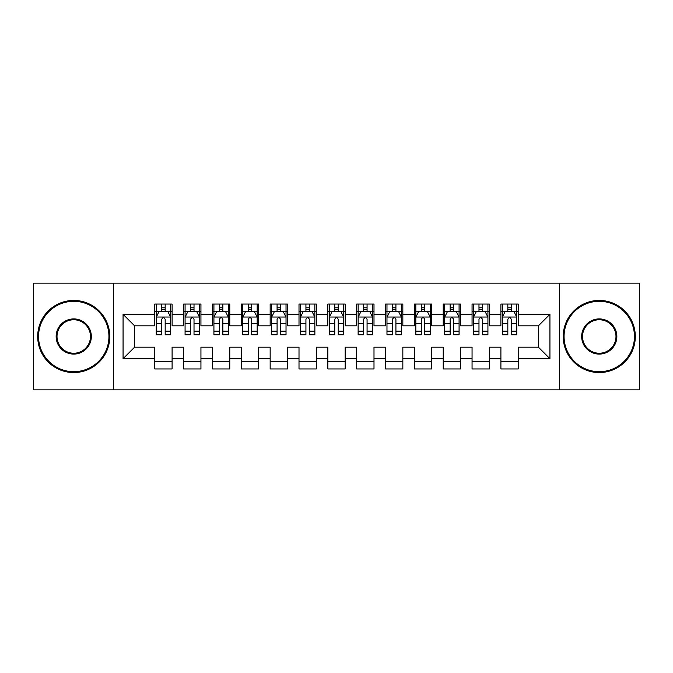 <?xml version="1.0" encoding="UTF-8"?>
<svg xmlns="http://www.w3.org/2000/svg" width="673" height="673" viewBox="0 0 673 673"><rect width="100%" height="100%" fill="white"/><g stroke="black" fill="none" stroke-linecap="round" stroke-linejoin="round"><path stroke-width="1.01" d="M559.456 389.86L639.35 389.86L639.35 283.14L559.456 283.14L559.456 389.86L113.544 389.86L113.544 283.14L33.65 283.14L33.65 389.86L113.544 389.86M559.456 283.14L113.544 283.14M123.066 358.709L123.066 314.291L154.79 314.291L154.79 325.825L134.6 325.825L134.6 347.175L123.066 358.709L154.79 358.709L154.79 368.947L172.095 368.947L172.095 358.709L183.636 358.709L183.636 368.947L200.941 368.947L200.941 358.709L212.475 358.709L212.475 368.947L229.779 368.947L229.779 358.709L241.321 358.709L241.321 368.947L258.625 368.947L258.625 358.709L270.159 358.709L270.159 368.947L287.464 368.947L287.464 358.709L299.005 358.709L299.005 368.947L316.31 368.947L316.31 358.709L327.844 358.709L327.844 368.947L345.156 368.947L345.156 358.709L356.69 358.709L356.69 368.947L373.995 368.947L373.995 358.709L385.536 358.709L385.536 368.947L402.841 368.947L402.841 358.709L414.375 358.709L414.375 368.947L431.679 368.947L431.679 358.709L443.221 358.709L443.221 368.947L460.525 368.947L460.525 358.709L472.059 358.709L472.059 368.947L489.364 368.947L489.364 358.709L500.905 358.709L500.905 368.947L518.21 368.947L518.21 347.175L538.4 347.175L538.4 325.825L518.21 325.825L518.21 314.291L549.934 314.291L549.934 358.709L518.21 358.709M518.21 314.291L518.21 304.053L500.905 304.053L500.905 314.291L489.364 314.291L489.364 304.053L472.059 304.053L472.059 314.291L460.525 314.291L460.525 304.053L443.221 304.053L443.221 314.291L431.679 314.291L431.679 304.053L414.375 304.053L414.375 314.291L402.841 314.291L402.841 304.053L385.536 304.053L385.536 314.291L373.995 314.291L373.995 304.053L356.69 304.053L356.69 314.291L345.156 314.291L345.156 304.053L327.844 304.053L327.844 314.291L316.31 314.291L316.31 304.053L299.005 304.053L299.005 314.291L287.464 314.291L287.464 304.053L270.159 304.053L270.159 314.291L258.625 314.291L258.625 304.053L241.321 304.053L241.321 314.291L229.779 314.291L229.779 304.053L212.475 304.053L212.475 314.291L200.941 314.291L200.941 304.053L183.636 304.053L183.636 314.291L172.095 314.291L172.095 304.053L154.79 304.053L154.79 314.291M489.364 358.709L489.364 347.175L500.905 347.175L500.905 358.709M549.934 314.291L538.4 325.825M460.525 358.709L460.525 347.175L472.059 347.175L472.059 358.709M500.905 314.291L500.905 325.825L489.364 325.825L489.364 314.291M431.679 358.709L431.679 347.175L443.221 347.175L443.221 358.709M472.059 314.291L472.059 325.825L460.525 325.825L460.525 314.291M402.841 358.709L402.841 347.175L414.375 347.175L414.375 358.709M443.221 314.291L443.221 325.825L431.679 325.825L431.679 314.291M373.995 358.709L373.995 347.175L385.536 347.175L385.536 358.709M414.375 314.291L414.375 325.825L402.841 325.825L402.841 314.291M345.156 358.709L345.156 347.175L356.69 347.175L356.69 358.709M385.536 314.291L385.536 325.825L373.995 325.825L373.995 314.291M316.31 358.709L316.31 347.175L327.844 347.175L327.844 358.709M356.69 314.291L356.69 325.825L345.156 325.825L345.156 314.291M287.464 358.709L287.464 347.175L299.005 347.175L299.005 358.709M327.844 314.291L327.844 325.825L316.31 325.825L316.31 314.291M258.625 358.709L258.625 347.175L270.159 347.175L270.159 358.709M299.005 314.291L299.005 325.825L287.464 325.825L287.464 314.291M229.779 358.709L229.779 347.175L241.321 347.175L241.321 358.709M270.159 314.291L270.159 325.825L258.625 325.825L258.625 314.291M200.941 358.709L200.941 347.175L212.475 347.175L212.475 358.709M241.321 314.291L241.321 325.825L229.779 325.825L229.779 314.291M172.095 358.709L172.095 347.175L183.636 347.175L183.636 358.709M212.475 314.291L212.475 325.825L200.941 325.825L200.941 314.291M134.6 347.175L154.79 347.175L154.79 358.709M183.636 314.291L183.636 325.825L172.095 325.825L172.095 314.291M500.905 311.263L502.344 311.263M516.771 311.263L518.21 311.263M472.059 311.263L473.506 311.263M487.925 311.263L489.364 311.263M443.221 311.263L444.66 311.263M459.079 311.263L460.525 311.263M414.375 311.263L415.821 311.263M430.24 311.263L431.679 311.263M385.536 311.263L386.975 311.263M401.394 311.263L402.841 311.263M356.69 311.263L358.129 311.263M372.556 311.263L373.995 311.263M327.844 311.263L329.29 311.263M343.71 311.263L345.156 311.263M299.005 311.263L300.444 311.263M314.871 311.263L316.31 311.263M270.159 311.263L271.606 311.263M286.025 311.263L287.464 311.263M241.321 311.263L242.76 311.263M257.179 311.263L258.625 311.263M212.475 311.263L213.921 311.263M228.34 311.263L229.779 311.263M183.636 311.263L185.075 311.263M199.494 311.263L200.941 311.263M154.79 311.263L156.229 311.263M170.656 311.263L172.095 311.263M154.79 361.738L172.095 361.738M183.636 361.738L200.941 361.738M212.475 361.738L229.779 361.738M241.321 361.738L258.625 361.738M270.159 361.738L287.464 361.738M299.005 361.738L316.31 361.738M327.844 361.738L345.156 361.738M356.69 361.738L373.995 361.738M385.536 361.738L402.841 361.738M414.375 361.738L431.679 361.738M443.221 361.738L460.525 361.738M472.059 361.738L489.364 361.738M500.905 361.738L518.21 361.738M123.066 314.291L134.6 325.825M538.4 347.175L549.934 358.709M165.171 307.805L161.713 307.805M170.656 331.15L165.171 331.15L165.171 334.767L170.656 334.767L170.656 317.176L167.77 311.406L159.114 311.406L156.229 317.176L156.229 334.767L161.713 334.767L161.713 331.15L156.229 331.15M156.229 317.176L156.229 304.053M170.656 317.176L170.656 304.053M161.713 311.406L161.713 304.053M165.171 304.053L165.171 311.406M165.171 331.15L165.171 319.339C164.019 317.118 162.866 317.118 161.713 319.339L161.713 331.15M165.171 311.263L161.713 311.263M194.017 307.805L190.552 307.805M199.494 331.15L194.017 331.15L194.017 334.767L199.494 334.767L199.494 317.176L196.609 311.406L187.96 311.406L185.075 317.176L185.075 334.767L190.552 334.767L190.552 331.15L185.075 331.15M185.075 317.176L185.075 304.053M199.494 317.176L199.494 304.053M190.552 311.406L190.552 304.053M194.017 304.053L194.017 311.406M194.017 331.15L194.017 319.339C192.865 317.118 191.712 317.118 190.552 319.339L190.552 331.15M194.017 311.263L190.552 311.263M222.856 307.805L219.398 307.805M228.34 331.15L222.856 331.15L222.856 334.767L228.34 334.767L228.34 317.176L225.455 311.406L216.799 311.406L213.921 317.176L213.921 334.767L219.398 334.767L219.398 331.15L213.921 331.15M213.921 317.176L213.921 304.053M228.34 317.176L228.34 304.053M219.398 311.406L219.398 304.053M222.856 304.053L222.856 311.406M222.856 331.15L222.856 319.339C221.703 317.118 220.551 317.118 219.398 319.339L219.398 331.15M222.856 311.263L219.398 311.263M73.744 371.689A35.189 35.189 0 0 0 108.933 336.5A35.189 35.189 0 0 0 73.744 301.311A35.189 35.189 0 0 0 38.554 336.5A35.189 35.189 0 0 0 73.744 371.689M73.744 300.444A36.056 36.056 0 0 1 109.792 336.5A36.056 36.056 0 0 1 73.744 372.556A36.056 36.056 0 0 1 37.688 336.5A36.056 36.056 0 0 1 73.744 300.444M73.744 354.091A17.591 17.591 0 0 1 56.145 336.5A17.591 17.591 0 0 1 73.744 318.909A17.591 17.591 0 0 1 91.335 336.5A17.591 17.591 0 0 1 73.744 354.091M73.744 319.768A16.732 16.732 0 0 0 57.012 336.5A16.732 16.732 0 0 0 73.744 353.232A16.732 16.732 0 0 0 90.468 336.5A16.732 16.732 0 0 0 73.744 319.768M599.256 371.689A35.189 35.189 0 0 0 634.446 336.5A35.189 35.189 0 0 0 599.256 301.311A35.189 35.189 0 0 0 564.067 336.5A35.189 35.189 0 0 0 599.256 371.689M599.256 300.444A36.056 36.056 0 0 1 635.312 336.5A36.056 36.056 0 0 1 599.256 372.556A36.056 36.056 0 0 1 563.208 336.5A36.056 36.056 0 0 1 599.256 300.444M599.256 354.091A17.591 17.591 0 0 1 581.665 336.5A17.591 17.591 0 0 1 599.256 318.909A17.591 17.591 0 0 1 616.855 336.5A17.591 17.591 0 0 1 599.256 354.091M599.256 319.768A16.732 16.732 0 0 0 582.532 336.5A16.732 16.732 0 0 0 599.256 353.232A16.732 16.732 0 0 0 615.988 336.5A16.732 16.732 0 0 0 599.256 319.768M251.702 307.805L248.244 307.805M257.179 331.15L251.702 331.15L251.702 334.767L257.179 334.767L257.179 317.176L254.301 311.406L245.645 311.406L242.76 317.176L242.76 334.767L248.244 334.767L248.244 331.15L242.76 331.15M242.76 317.176L242.76 304.053M257.179 317.176L257.179 304.053M248.244 311.406L248.244 304.053M251.702 304.053L251.702 311.406M251.702 331.15L251.702 319.339C250.549 317.118 249.397 317.118 248.244 319.339L248.244 331.15M251.702 311.263L248.244 311.263M280.548 307.805L277.083 307.805M286.025 331.15L280.548 331.15L280.548 334.767L286.025 334.767L286.025 317.176L283.14 311.406L274.491 311.406L271.606 317.176L271.606 334.767L277.083 334.767L277.083 331.15L271.606 331.15M271.606 317.176L271.606 304.053M286.025 317.176L286.025 304.053M277.083 311.406L277.083 304.053M280.548 304.053L280.548 311.406M280.548 331.15L280.548 319.339C279.396 317.118 278.235 317.118 277.083 319.339L277.083 331.15M280.548 311.263L277.083 311.263M309.387 307.805L305.929 307.805M314.871 331.15L309.387 331.15L309.387 334.767L314.871 334.767L314.871 317.176L311.986 311.406L303.33 311.406L300.444 317.176L300.444 334.767L305.929 334.767L305.929 331.15L300.444 331.15M300.444 317.176L300.444 304.053M314.871 317.176L314.871 304.053M305.929 311.406L305.929 304.053M309.387 304.053L309.387 311.406M309.387 331.15L309.387 319.339C308.234 317.118 307.081 317.118 305.929 319.339L305.929 331.15M309.387 311.263L305.929 311.263M338.233 307.805L334.767 307.805M343.71 331.15L338.233 331.15L338.233 334.767L343.71 334.767L343.71 317.176L340.824 311.406L332.176 311.406L329.29 317.176L329.29 334.767L334.767 334.767L334.767 331.15L329.29 331.15M329.29 317.176L329.29 304.053M343.71 317.176L343.71 304.053M334.767 311.406L334.767 304.053M338.233 304.053L338.233 311.406M338.233 331.15L338.233 319.339C337.08 317.118 335.928 317.118 334.767 319.339L334.767 331.15M338.233 311.263L334.767 311.263M367.071 307.805L363.613 307.805M372.556 331.15L367.071 331.15L367.071 334.767L372.556 334.767L372.556 317.176L369.67 311.406L361.014 311.406L358.129 317.176L358.129 334.767L363.613 334.767L363.613 331.15L358.129 331.15M358.129 317.176L358.129 304.053M372.556 317.176L372.556 304.053M363.613 311.406L363.613 304.053M367.071 304.053L367.071 311.406M367.071 331.15L367.071 319.339C365.919 317.118 364.766 317.118 363.613 319.339L363.613 331.15M367.071 311.263L363.613 311.263M395.917 307.805L392.452 307.805M401.394 331.15L395.917 331.15L395.917 334.767L401.394 334.767L401.394 317.176L398.509 311.406L389.86 311.406L386.975 317.176L386.975 334.767L392.452 334.767L392.452 331.15L386.975 331.15M386.975 317.176L386.975 304.053M401.394 317.176L401.394 304.053M392.452 311.406L392.452 304.053M395.917 304.053L395.917 311.406M395.917 331.15L395.917 319.339C394.765 317.118 393.612 317.118 392.452 319.339L392.452 331.15M395.917 311.263L392.452 311.263M424.756 307.805L421.298 307.805M430.24 331.15L424.756 331.15L424.756 334.767L430.24 334.767L430.24 317.176L427.355 311.406L418.699 311.406L415.821 317.176L415.821 334.767L421.298 334.767L421.298 331.15L415.821 331.15M415.821 317.176L415.821 304.053M430.24 317.176L430.24 304.053M421.298 311.406L421.298 304.053M424.756 304.053L424.756 311.406M424.756 331.15L424.756 319.339C423.603 317.118 422.451 317.118 421.298 319.339L421.298 331.15M424.756 311.263L421.298 311.263M453.602 307.805L450.144 307.805M459.079 331.15L453.602 331.15L453.602 334.767L459.079 334.767L459.079 317.176L456.201 311.406L447.545 311.406L444.66 317.176L444.66 334.767L450.144 334.767L450.144 331.15L444.66 331.15M444.66 317.176L444.66 304.053M459.079 317.176L459.079 304.053M450.144 311.406L450.144 304.053M453.602 304.053L453.602 311.406M453.602 331.15L453.602 319.339C452.449 317.118 451.297 317.118 450.144 319.339L450.144 331.15M453.602 311.263L450.144 311.263M482.448 307.805L478.983 307.805M487.925 331.15L482.448 331.15L482.448 334.767L487.925 334.767L487.925 317.176L485.04 311.406L476.391 311.406L473.506 317.176L473.506 334.767L478.983 334.767L478.983 331.15L473.506 331.15M473.506 317.176L473.506 304.053M487.925 317.176L487.925 304.053M478.983 311.406L478.983 304.053M482.448 304.053L482.448 311.406M482.448 331.15L482.448 319.339C481.296 317.118 480.135 317.118 478.983 319.339L478.983 331.15M482.448 311.263L478.983 311.263M511.287 307.805L507.829 307.805M516.771 331.15L511.287 331.15L511.287 334.767L516.771 334.767L516.771 317.176L513.886 311.406L505.23 311.406L502.344 317.176L502.344 334.767L507.829 334.767L507.829 331.15L502.344 331.15M502.344 317.176L502.344 304.053M516.771 317.176L516.771 304.053M507.829 311.406L507.829 304.053M511.287 304.053L511.287 311.406M511.287 331.15L511.287 319.339C510.134 317.118 508.981 317.118 507.829 319.339L507.829 331.15M511.287 311.263L507.829 311.263M170.58 317.033L156.304 317.033M156.229 311.75L158.946 311.75M167.939 311.75L170.656 311.75M161.713 323.419L156.229 323.419M170.656 323.419L165.171 323.419M165.171 309.639L161.713 309.639M199.427 317.033L185.151 317.033M185.075 311.75L187.784 311.75M196.785 311.75L199.494 311.75M190.552 323.419L185.075 323.419M199.494 323.419L194.017 323.419M194.017 309.639L190.552 309.639M228.265 317.033L213.989 317.033M213.921 311.75L216.63 311.75M225.632 311.75L228.34 311.75M219.398 323.419L213.921 323.419M228.34 323.419L222.856 323.419M222.856 309.639L219.398 309.639M257.111 317.033L242.835 317.033M242.76 311.75L245.468 311.75M254.47 311.75L257.179 311.75M248.244 323.419L242.76 323.419M257.179 323.419L251.702 323.419M251.702 309.639L248.244 309.639M285.949 317.033L271.673 317.033M271.606 311.75L274.315 311.75M283.316 311.75L286.025 311.75M277.083 323.419L271.606 323.419M286.025 323.419L280.548 323.419M280.548 309.639L277.083 309.639M314.796 317.033L300.52 317.033M300.444 311.75L303.161 311.75M312.154 311.75L314.871 311.75M305.929 323.419L300.444 323.419M314.871 323.419L309.387 323.419M309.387 309.639L305.929 309.639M343.642 317.033L329.358 317.033M329.29 311.75L331.999 311.75M341.001 311.75L343.71 311.75M334.767 323.419L329.29 323.419M343.71 323.419L338.233 323.419M338.233 309.639L334.767 309.639M372.48 317.033L358.204 317.033M358.129 311.75L360.846 311.75M369.839 311.75L372.556 311.75M363.613 323.419L358.129 323.419M372.556 323.419L367.071 323.419M367.071 309.639L363.613 309.639M401.327 317.033L387.051 317.033M386.975 311.75L389.684 311.75M398.685 311.75L401.394 311.75M392.452 323.419L386.975 323.419M401.394 323.419L395.917 323.419M395.917 309.639L392.452 309.639M430.165 317.033L415.889 317.033M415.821 311.75L418.53 311.75M427.532 311.75L430.24 311.75M421.298 323.419L415.821 323.419M430.24 323.419L424.756 323.419M424.756 309.639L421.298 309.639M459.011 317.033L444.735 317.033M444.66 311.75L447.368 311.75M456.37 311.75L459.079 311.75M450.144 323.419L444.66 323.419M459.079 323.419L453.602 323.419M453.602 309.639L450.144 309.639M487.849 317.033L473.573 317.033M473.506 311.75L476.215 311.75M485.216 311.75L487.925 311.75M478.983 323.419L473.506 323.419M487.925 323.419L482.448 323.419M482.448 309.639L478.983 309.639M516.696 317.033L502.42 317.033M502.344 311.75L505.061 311.75M514.054 311.75L516.771 311.75M507.829 323.419L502.344 323.419M516.771 323.419L511.287 323.419M511.287 309.639L507.829 309.639"/></g></svg>
